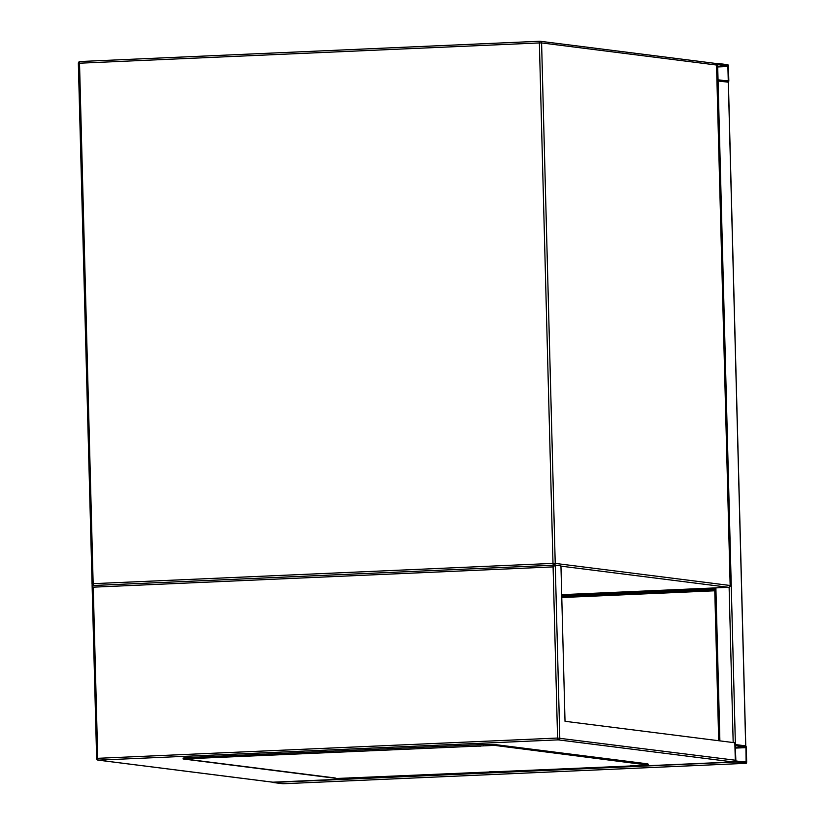 <?xml version="1.0" encoding="UTF-8"?>
<svg xmlns="http://www.w3.org/2000/svg" width="825" height="825" viewBox="0 0 825 825"><rect width="100%" height="100%" fill="white"/><g stroke="black" fill="none" stroke-linecap="round" stroke-linejoin="round"><path stroke-width="1.24" d="M746.161 763.331A1.753 0.567 87.5 0 0 746.656 761.65L746.295 747.677A1.753 0.567 87.5 0 0 745.676 745.862L735.457 744.573A1.753 0.567 87.5 0 0 734.931 746.243L735.302 760.217A1.753 0.567 87.5 0 0 735.91 762.032L746.13 763.331A1.753 0.567 87.5 0 0 746.161 763.331L283.006 783.75A1.753 0.567 -92.5 0 1 283.006 783.75A1.753 0.567 -92.5 0 1 282.975 783.75L272.755 782.461A1.753 0.567 -92.5 0 1 272.446 782.162M717.038 80.86L728.393 82.211L745.769 745.893L735.457 744.573A1.753 0.567 87.5 0 0 735.426 744.573L734.889 744.542M745.934 747.636L745.707 746.955L735.477 745.666L735.292 746.295L735.879 760.949L746.12 762.238L745.934 747.636L735.333 748.1M728.454 66.536A1.753 0.567 87.5 0 0 727.836 64.721L717.616 63.422A1.753 0.567 87.5 0 0 717.585 63.422A1.753 0.567 87.5 0 0 717.09 65.103L717.461 79.076A1.753 0.567 87.5 0 0 718.07 80.891L728.3 82.18A1.753 0.567 87.5 0 0 728.331 82.18A1.753 0.567 87.5 0 0 728.815 80.51L728.454 66.536M728.269 81.087L727.867 65.804L717.637 64.515L718.049 79.798L728.269 81.087M272.931 782.193L733.126 761.97L735.302 760.217L734.838 742.758L565.022 721.298L560.948 565.857L555.235 565.135L92.08 585.554L555.194 565.135M645.057 763.527L497.382 744.862M273.209 782.244L733.239 761.96L558.185 739.86A1.753 1.65 -82.8 0 0 559.793 738.045L555.266 565.135L553.09 566.888L93.246 587.163L92.111 585.554L96.638 758.464A1.753 1.65 -82.8 0 0 98.34 760.134L273.271 782.244M199.33 758.546L195.855 758.505L199.33 758.546M339.931 752.348L336.456 752.307L339.931 752.348M480.532 746.14L477.056 746.109L480.532 746.14M633.878 765.518L630.403 765.487L633.878 765.518M493.278 771.726L489.802 771.684L493.278 771.726M352.677 777.923L349.202 777.882L352.677 777.923M647.914 764.754L647.893 763.888L644.263 763.465A1.753 1.65 97.2 0 1 642.85 764.404L494.567 745.377L183.119 758.959L336.94 778.47L642.489 765.476L648.388 764.888L642.85 764.404M644.49 763.455L644.511 764.332M483.46 745.387L483.429 744.511L494.546 744.511L497.949 744.934L497.98 745.81M335.187 777.965A1.753 1.65 97.2 0 1 334.661 777.903M647.893 763.888L648.388 764.888M183.119 758.959L183.098 758.082L188.997 757.494L189.018 758.371M483.429 744.511L188.997 757.494M714.749 589.865L561.753 596.609M714.728 588.988L561.732 595.732M714.77 590.783L561.784 597.527M728.619 587.307A1.753 0.567 87.5 0 1 728.578 587.317A1.753 1.753 0 0 0 730.249 585.523L716.523 65.031L541.592 42.921L555.225 563.393L730.156 585.492A1.753 1.65 97.2 0 1 728.547 587.317A1.753 0.567 87.5 0 0 728.578 587.317L561.701 594.67L728.547 587.317L560.959 566.136M78.437 63.35L79.52 63.205L93.153 583.667L552.998 563.393L539.375 42.931L79.52 63.205A1.753 0.567 -92.5 0 1 80.015 61.524L539.828 41.25M93.751 585.482A1.753 0.567 -92.5 0 1 93.153 583.667L91.977 583.78A1.753 1.753 0 0 0 93.503 585.472A1.753 1.65 97.2 0 1 92.07 583.811L78.344 63.319A1.753 1.753 0 0 1 80.015 61.524A1.753 0.567 -92.5 0 1 80.046 61.524L539.859 41.25A1.753 0.567 87.5 0 0 539.375 42.931L541.592 42.921A1.753 1.65 97.2 0 0 540.158 41.26A1.753 1.753 0 0 0 539.859 41.25A1.753 0.567 87.5 0 1 539.901 41.25A1.753 1.65 97.2 0 1 540.158 41.26L715.089 63.37A1.753 1.65 97.2 0 1 716.523 65.031L716.533 65.093M553.709 565.208A1.753 1.65 97.2 0 0 555.225 563.393L552.998 563.393A1.753 0.567 87.5 0 0 553.606 565.208M78.437 63.288A1.753 1.65 97.2 0 1 79.973 61.535M714.832 63.36A1.753 1.65 97.2 0 1 715.089 63.37A1.753 1.753 0 0 1 716.626 65.051L730.156 585.554M746.13 763.331L282.975 783.75M735.395 744.573L718.07 80.891M735.91 762.032L272.755 782.461M745.707 746.955L735.312 747.409M746.305 761.609L742.469 761.774M728.31 82.18L745.676 745.862M715.883 587.874L719.885 740.86M729.114 587.204L733.178 742.541M714.697 588.122L561.712 594.866M717.585 63.422L715.605 63.515L717.554 63.432M724.639 80.633L728.465 80.458M717.502 66.959L728.104 66.495M717.482 66.268L727.867 65.804M93.246 587.163L97.732 758.319L557.576 738.045L553.09 566.888M735.302 760.217L557.576 738.045A1.753 0.567 -92.5 0 0 558.185 739.86L98.34 760.134A1.753 0.567 87.5 0 1 97.732 758.319L96.546 758.433A1.753 1.753 0 0 0 98.072 760.124L273.096 782.244M494.546 744.511L494.567 745.377M714.697 587.926L718.699 740.716M334.919 777.954L188.523 759.454"/></g></svg>
